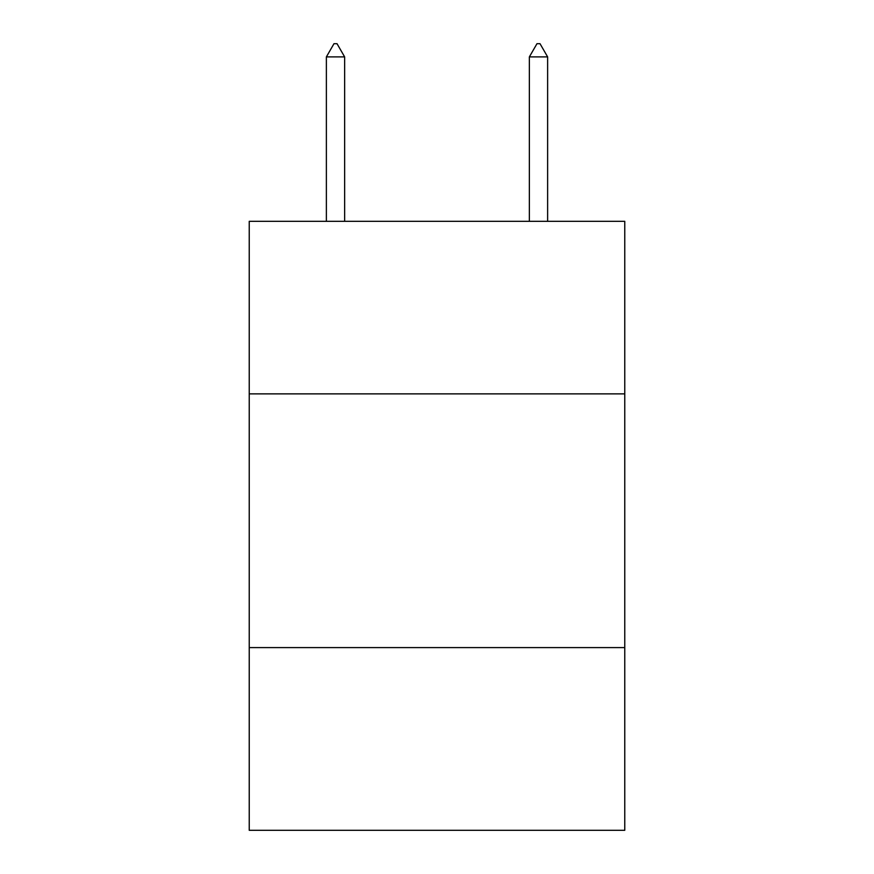 <?xml version="1.0" encoding="UTF-8"?>
<svg xmlns="http://www.w3.org/2000/svg" width="874" height="874" viewBox="0 0 874 874"><rect width="100%" height="100%" fill="white"/><g stroke="black" fill="none" stroke-linecap="round" stroke-linejoin="round"><path stroke-width="1.31" d="M624.768 393.868L624.768 221.319L249.232 221.319L249.232 393.868L624.768 393.868L624.768 830.3L249.232 830.3L249.232 393.868M624.768 647.601L249.232 647.601M344.64 56.897L337.025 43.7L333.977 43.7L326.373 56.897L344.64 56.897L344.64 221.319M326.373 56.897L326.373 221.319M536.975 43.7L540.023 43.7L547.627 56.897L529.36 56.897L536.975 43.7M547.627 221.319L547.627 56.897M529.36 221.319L529.36 56.897"/></g></svg>
